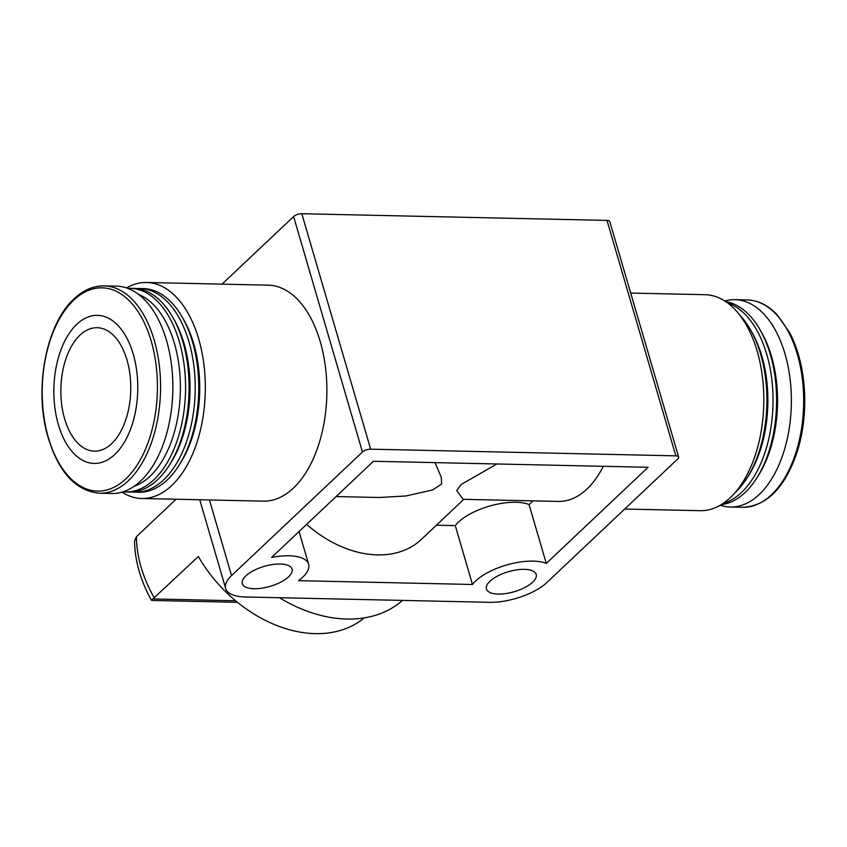 <?xml version="1.0" encoding="UTF-8"?>
<svg xmlns="http://www.w3.org/2000/svg" width="847" height="847" viewBox="0 0 847 847"><rect width="100%" height="100%" fill="white"/><g stroke="black" fill="none" stroke-linecap="round" stroke-linejoin="round"><path stroke-width="1.27" d="M134.546 541.18L136.42 536.68L176.091 499.232M134.514 541.18C134.948 561.063 140.591 580.767 151.433 600.279L198.357 556.49A120.369 86.616 -133.4 0 0 364.115 617.929M367.418 599.644L489.492 602.312A43.208 17.363 163.7 0 0 546.908 582.492L677.812 458.894A6.173 2.477 163.7 0 0 678.648 457.052A6.173 2.477 163.7 0 0 675.832 455.845L370.647 449.175A6.173 2.477 163.7 0 0 362.452 452.002L231.559 575.6A43.208 17.363 163.7 0 0 225.683 588.506A43.208 17.363 163.7 0 0 245.344 596.976L367.418 599.644M546.273 563.435A43.208 17.363 163.7 0 0 507.12 564.843A43.208 17.363 163.7 0 0 472.488 584.483L298.493 580.671A43.208 17.363 163.7 0 0 308.626 564.25A43.208 17.363 163.7 0 0 271.612 557.432L373.442 461.276L648.114 467.279L546.273 563.435L529.068 504.579L533.007 500.852M436.406 525.204L455.284 525.616A43.208 17.363 163.7 0 1 489.915 505.987A43.208 17.363 163.7 0 1 529.068 504.579M678.648 457.052L609.798 221.618A6.173 2.477 163.7 0 0 606.992 220.411L301.807 213.73A6.173 2.477 163.7 0 0 293.602 216.567L222.041 284.137M146.489 282.485L268.054 285.143A108.024 61.164 91.3 0 1 325.47 367.227A108.024 61.164 91.3 0 1 293.454 488.073A108.024 61.164 91.3 0 1 263.332 501.138L141.767 498.481A108.024 61.164 -88.7 0 0 205.281 391.822A108.024 61.164 -88.7 0 0 146.489 282.485A108.024 61.164 -88.7 0 0 126.468 287.927M496.893 463.976L461.128 484.505L456.745 490.519L463.108 499.328L558.48 501.413A101.852 57.67 -88.7 0 0 603.297 466.305M336.09 496.554L379.191 497.496L406.073 495.961L432.521 489.979L441.647 484.061L441.298 477.295L435.03 462.621M306.635 524.357A102.466 73.731 46.6 0 0 421.414 539.359L463.796 499.338M245.799 575.907A25.929 10.418 163.7 0 0 242.274 583.657A25.929 10.418 163.7 0 0 270.087 586.378A25.929 10.418 163.7 0 0 292.046 569.099A25.929 10.418 163.7 0 0 272.533 564.547A25.929 10.418 163.7 0 0 245.799 575.907M489.947 581.243A25.929 10.418 163.7 0 0 486.422 588.993A25.929 10.418 163.7 0 0 514.235 591.714A25.929 10.418 163.7 0 0 536.193 574.435A25.929 10.418 163.7 0 0 516.691 569.883A25.929 10.418 163.7 0 0 489.947 581.243M472.488 584.483L455.284 525.616M134.186 486.316A98.146 55.574 -88.7 0 0 180.358 391.272A98.146 55.574 -88.7 0 0 138.379 294.311M99.554 493.229L111.857 493.505A103.705 58.718 -88.7 0 0 172.82 391.113A103.705 58.718 -88.7 0 0 116.388 286.148L104.086 285.884C93.435 285.746 83.44 290.055 74.113 298.79C46.67 323.353 34.176 386.401 47.051 433.802C57.522 471.112 75.023 490.921 99.554 493.229A103.705 58.718 -88.7 0 0 160.528 390.838A103.705 58.718 -88.7 0 0 104.086 285.884M76.77 324.327A74.07 41.948 -88.7 0 0 72.937 452.552A74.07 41.948 -88.7 0 0 137.712 391.388A74.07 41.948 -88.7 0 0 76.77 324.327M79.946 335.179A61.725 34.949 -88.7 0 0 61.651 404.231A61.725 34.949 -88.7 0 0 94.462 451.133A61.725 34.949 -88.7 0 0 130.756 390.192A61.725 34.949 -88.7 0 0 97.161 327.715A61.725 34.949 -88.7 0 0 79.946 335.179M123.207 491.811A101.852 57.67 -88.7 0 0 125.631 491.948A101.852 57.67 -88.7 0 0 185.514 391.388A101.852 57.67 -88.7 0 0 130.078 288.308A101.852 57.67 -88.7 0 0 127.653 288.34M125.631 491.948L129.189 492.033A101.852 57.67 -88.7 0 0 169.411 465.056A101.852 57.67 -88.7 0 0 172.64 317.085A101.852 57.67 -88.7 0 0 133.635 288.382L130.078 288.308M169.411 465.056L171.073 462.409A98.146 55.574 -88.7 0 0 174.196 319.806L172.64 317.085M132.238 491.948A101.852 57.67 -88.7 0 0 135.287 492.16A101.852 57.67 -88.7 0 0 195.17 391.6A101.852 57.67 -88.7 0 0 139.744 288.509A101.852 57.67 -88.7 0 0 136.685 288.594M135.287 492.16L138.855 492.234A101.852 57.67 -88.7 0 0 179.066 465.268A101.852 57.67 -88.7 0 0 182.306 317.286A101.852 57.67 -88.7 0 0 143.302 288.594L139.744 288.509M179.066 465.268L180.739 462.621A98.146 55.574 -88.7 0 0 183.863 320.018L182.306 317.286M122.01 492.171A108.024 61.164 -88.7 0 0 141.767 498.481M624.705 509.036L700.257 510.688A108.024 61.164 -88.7 0 0 763.772 404.03A108.024 61.164 -88.7 0 0 704.979 294.692L630.697 293.073M720.278 505.246A103.705 58.718 -88.7 0 0 730.358 507.025A103.705 58.718 -88.7 0 0 791.331 404.633A103.705 58.718 -88.7 0 0 734.9 299.669A103.705 58.718 -88.7 0 0 724.746 301.003M721.295 504.643A101.852 57.67 -88.7 0 0 756.89 477.899L758.563 475.252A98.146 55.574 -88.7 0 0 761.675 332.649L760.13 329.917A101.852 57.67 -88.7 0 0 725.731 301.648M756.89 477.899A101.852 57.67 -88.7 0 0 760.13 329.917M723.105 503.478A101.852 57.67 -88.7 0 0 772.993 404.231A101.852 57.67 -88.7 0 0 727.499 302.898M735.376 492.372A101.852 57.67 -88.7 0 0 747.223 477.687L748.896 475.04A98.146 55.574 -88.7 0 0 752.009 332.437L750.463 329.716A101.852 57.67 -88.7 0 0 739.262 314.523M747.223 477.687A101.852 57.67 -88.7 0 0 750.463 329.716M279.457 597.717A133.942 96.389 46.6 0 0 402.547 600.417M136.42 536.68A120.369 86.616 46.6 0 0 154.366 598.035M231.559 575.6L209.431 499.952M362.452 452.002L293.602 216.567M675.832 455.845L606.992 220.411M370.647 449.175L301.807 213.73M73.689 300.166A101.661 57.564 -88.7 0 0 68.427 476.162A101.661 57.564 -88.7 0 0 157.33 392.214A101.661 57.564 -88.7 0 0 73.689 300.166M747.192 299.944C758.012 300.283 767.943 305.164 776.985 314.565L789.753 332.829C798.774 350.446 803.739 371.177 804.65 394.998C805.232 414.395 802.924 432.796 797.715 450.212C785.614 487.025 767.266 506.051 742.66 507.289A103.705 58.718 -88.7 0 0 803.634 404.898A103.705 58.718 -88.7 0 0 747.192 299.944L734.9 299.669M153.508 598.956L235.572 600.756M225.683 588.506L199.733 499.741M308.626 564.25L299.055 531.514M742.66 507.289L730.358 507.025M151.719 600.449L237.478 602.323"/></g></svg>
